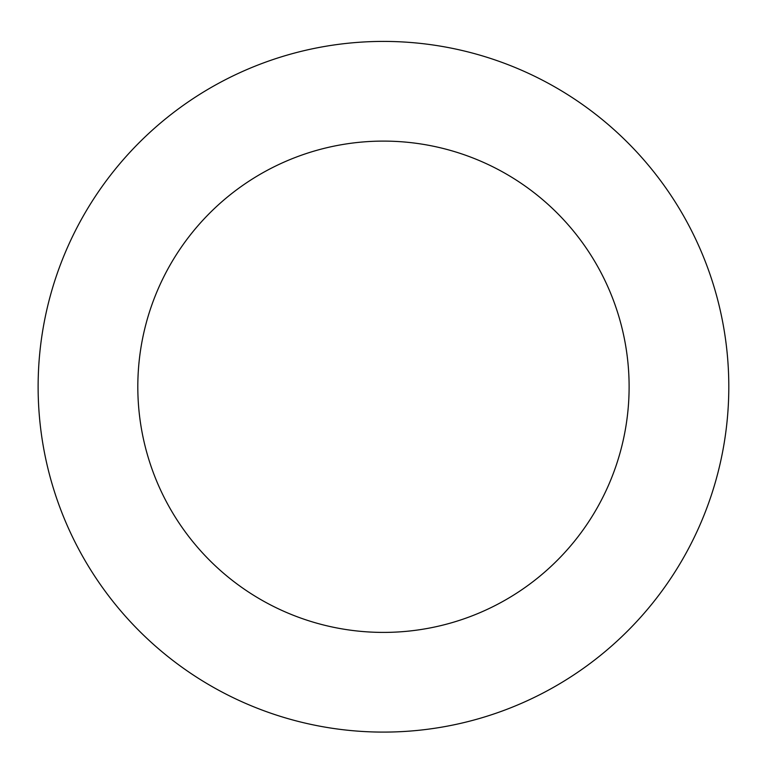 <?xml version="1.0" encoding="UTF-8"?>
<svg xmlns="http://www.w3.org/2000/svg" width="767" height="767" viewBox="0 0 767 767"><rect width="100%" height="100%" fill="white"/><g stroke="black" fill="none" stroke-linecap="round" stroke-linejoin="round"><path stroke-width="1.15" d="M67.975 246.303A345.342 345.342 0 0 0 419.578 730.203A345.342 345.342 0 0 0 662.841 183.754A345.342 345.342 0 0 0 67.975 246.303M159.047 286.848A245.651 245.651 0 0 0 409.156 631.059A245.651 245.651 0 0 0 582.191 242.353A245.651 245.651 0 0 0 159.047 286.848"/></g></svg>
